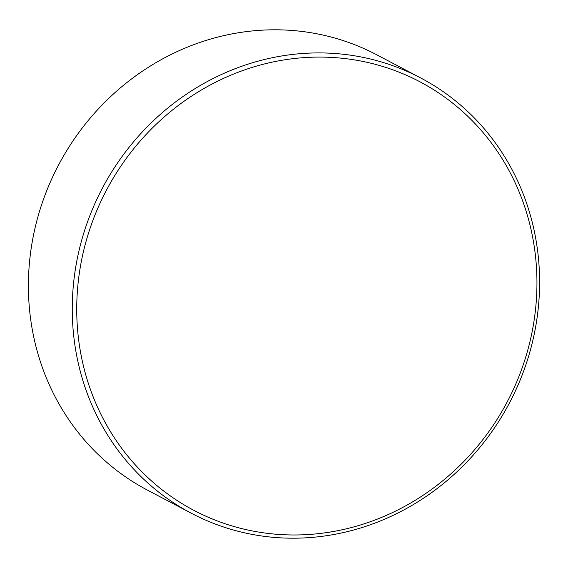 <?xml version="1.0" encoding="UTF-8"?>
<svg xmlns="http://www.w3.org/2000/svg" width="568" height="568" viewBox="0 0 568 568"><rect width="100%" height="100%" fill="white"/><g stroke="black" fill="none" stroke-linecap="round" stroke-linejoin="round"><path stroke-width="0.85" d="M420.597 77.901L376.74 54.791A246.015 230.132 117.8 0 0 31.268 247.776A246.015 230.132 117.8 0 0 147.403 490.099L191.26 513.209A246.015 230.132 -62.2 0 1 75.125 270.879A246.015 230.132 -62.2 0 1 420.597 77.901A246.015 230.132 -62.2 0 1 536.732 320.224A246.015 230.132 -62.2 0 1 191.26 513.209M534.119 320.324A242.259 226.618 117.8 0 0 342.788 58.319A242.259 226.618 117.8 0 0 79.555 271.738A242.259 226.618 117.8 0 0 270.886 533.742A242.259 226.618 117.8 0 0 534.119 320.324"/></g></svg>
